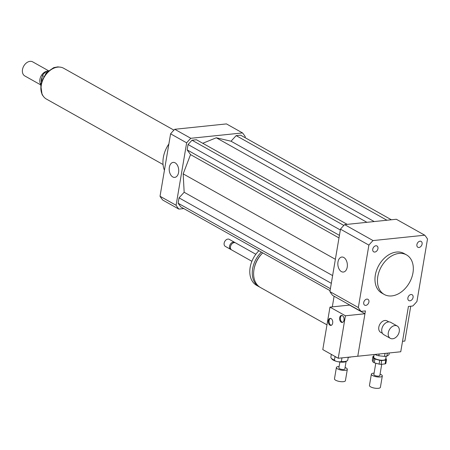 <?xml version="1.0" encoding="UTF-8"?>
<svg xmlns="http://www.w3.org/2000/svg" width="450" height="450" viewBox="0 0 450 450"><rect width="100%" height="100%" fill="white"/><g stroke="black" fill="none" stroke-linecap="round" stroke-linejoin="round"><path stroke-width="0.67" d="M416.902 244.597A3.353 2.385 -60.7 0 1 421.144 241.403A3.353 2.385 -60.7 0 1 421.582 245.498A3.353 2.385 -60.7 0 1 417.859 247.252A3.353 2.385 -60.7 0 1 416.902 244.597M411.013 294.525A3.353 2.385 -60.7 0 1 412.121 294.739A3.353 2.385 -60.7 0 1 412.566 298.828A3.353 2.385 -60.7 0 1 408.842 300.583A3.353 2.385 -60.7 0 1 408.077 297.202A3.353 2.385 -60.7 0 1 411.013 294.525M368.921 301.978A3.353 2.385 -60.7 0 1 364.686 305.173A3.353 2.385 -60.7 0 1 364.241 301.084A3.353 2.385 -60.7 0 1 367.965 299.323A3.353 2.385 -60.7 0 1 368.921 301.978M374.816 252.056A3.353 2.385 -60.7 0 1 373.708 251.843A3.353 2.385 -60.7 0 1 373.264 247.748A3.353 2.385 -60.7 0 1 376.988 245.993A3.353 2.385 -60.7 0 1 377.752 249.379A3.353 2.385 -60.7 0 1 374.816 252.056M341.409 271.603A7.543 4.731 84.1 0 1 337.838 263.469A7.543 4.731 84.1 0 1 341.826 257.046A7.543 4.731 84.1 0 1 347.31 264.06A7.543 4.731 84.1 0 1 343.384 272.048A7.543 4.731 84.1 0 1 341.409 271.603M172.766 176.951A7.543 4.731 84.1 0 1 169.194 168.817A7.543 4.731 84.1 0 1 173.183 162.394A7.543 4.731 84.1 0 1 178.667 169.408A7.543 4.731 84.1 0 1 174.741 177.396A7.543 4.731 84.1 0 1 172.766 176.951M394.892 325.564A7.059 5.029 -60.7 0 1 397.232 326.008A7.059 5.029 -60.7 0 1 398.16 334.631A7.059 5.029 -60.7 0 1 390.319 338.327A7.059 5.029 -60.7 0 1 388.71 331.194A7.059 5.029 -60.7 0 1 394.892 325.564M390.319 338.327L383.833 334.688A7.059 5.029 -60.7 0 1 382.224 327.555A7.059 5.029 -60.7 0 1 388.406 321.919A7.059 5.029 -60.7 0 1 390.746 322.369L397.232 326.008M382.455 333.332L380.683 332.342A6.559 4.669 -60.7 0 1 379.192 325.721A6.559 4.669 -60.7 0 1 384.93 320.484A6.559 4.669 -60.7 0 1 387.101 320.906L388.873 321.896M326.976 324.844L260.454 287.511A22.703 16.161 -60.7 0 1 262.744 252.883M254.362 267.683A20.683 14.726 -60.7 0 1 262.581 253.041M259.791 287.106A22.703 16.161 -60.7 0 1 259.099 286.746A22.703 16.161 -60.7 0 1 261.382 252.118M259.099 286.746L256.624 285.362A22.703 16.161 -60.7 0 1 258.913 250.734M251.893 261.298L231.632 249.93A4.033 2.874 -60.7 0 1 231.097 245.002A4.033 2.874 -60.7 0 1 235.581 242.888L255.842 254.261M231.199 249.609A4.033 2.874 -60.7 0 1 230.704 249.407A4.033 2.874 -60.7 0 1 230.175 244.479A4.033 2.874 -60.7 0 1 234.653 242.37A4.033 2.874 -60.7 0 1 235.086 242.691M230.704 249.407L225.298 246.375A4.033 2.874 -60.7 0 1 224.769 241.447A4.033 2.874 -60.7 0 1 229.247 239.338L234.653 242.37M408.42 306.456L400.753 351.765L357.772 356.231L365.434 310.922L361.08 311.372A50.445 35.916 -60.7 0 1 358.329 307.553L368.887 245.115A50.445 35.916 -60.7 0 1 373.056 240.576L424.744 235.204A50.445 35.916 -60.7 0 1 427.5 239.023L416.942 301.461A50.445 35.916 -60.7 0 1 412.774 306L408.42 306.456M334.103 296.229L332.303 306.872M424.744 235.204L396.332 219.257L344.638 224.629A50.445 35.916 -60.7 0 0 340.47 229.168L329.912 291.606A50.445 35.916 -60.7 0 0 332.662 295.425L361.08 311.372M398.976 253.434A22.703 16.161 -60.7 0 1 406.496 254.88A22.703 16.161 -60.7 0 1 409.478 282.589A22.703 16.161 -60.7 0 1 384.272 294.469A22.703 16.161 -60.7 0 1 379.108 271.547A22.703 16.161 -60.7 0 1 398.976 253.434M384.272 294.469L381.803 293.085A22.703 16.161 -60.7 0 1 376.633 270.163A22.703 16.161 -60.7 0 1 396.506 252.051A22.703 16.161 -60.7 0 1 404.021 253.496L406.496 254.88M329.912 291.606L358.329 307.553M340.47 229.168L368.887 245.115M344.638 224.629L373.056 240.576M164.43 170.241A25.223 17.961 -60.7 0 1 168.879 143.949M245.104 137.683L245.267 136.749A50.445 35.916 119.3 0 0 242.511 132.924L190.822 138.296A50.445 35.916 119.3 0 0 186.654 142.836L176.091 205.273A50.445 35.916 119.3 0 0 178.847 209.093L183.808 208.581M391.371 219.774L240.621 135.163L236.166 135.624L231.036 141.21L216.298 137.784L202.748 143.28M347.214 224.359L196.464 139.753L192.009 140.214L188.055 144.523L187.149 149.901L190.536 154.597L183.172 173.869L184.162 192.268L179.038 197.854L178.127 203.231L180.737 206.859L330.069 290.666M242.511 132.924L226.451 123.913L174.757 129.285A50.445 35.916 119.3 0 0 170.589 133.824L160.031 196.262A50.445 35.916 119.3 0 0 162.782 200.081L178.847 209.093M190.822 138.296L174.757 129.285M186.654 142.836L170.589 133.824M176.091 205.273L160.031 196.262M178.127 203.231L330.401 288.697M179.038 197.854L331.312 283.32M184.162 192.268L332.618 275.591M183.172 173.869L335.374 259.296M231.036 141.21L374.197 221.558M216.298 137.784L366.907 222.311M236.166 135.624L386.916 220.236M190.536 154.597L338.991 237.921M187.149 149.901L339.424 235.367M188.055 144.523L340.335 229.984M192.009 140.214L343.845 225.428M48.465 70.661A10.091 7.183 119.3 0 0 42.407 75.544L43.65 76.241M41.546 80.64L42.407 75.544M48.403 70.678L32.704 61.869A8.072 5.749 119.3 0 0 22.5 69.553A8.072 5.749 119.3 0 0 24.801 75.943L40.523 84.769M47.171 71.168A8.072 5.749 119.3 0 0 39.921 79.335A8.072 5.749 119.3 0 0 40.624 84.139M42.137 77.153A7.312 5.209 119.3 0 0 41.31 79.723A7.312 5.209 119.3 0 0 41.214 81.658M173.919 130.134L63.647 68.242A17.657 12.572 119.3 0 0 41.333 85.061A17.657 12.572 119.3 0 0 46.367 99.039L163.052 164.526M402.525 341.308L404.848 341.066L410.743 306.214M341.871 315.444A3.533 2.216 -95.9 0 0 340.459 317.649A3.533 2.216 -95.9 0 0 342.591 322.358M339.677 317.728A3.533 2.216 84.1 0 1 341.477 315.428A3.533 2.216 84.1 0 1 344.042 318.713A3.533 2.216 84.1 0 1 342.208 322.453A3.533 2.216 84.1 0 1 339.677 317.728M330.553 318.392A3.533 2.216 -95.9 0 0 329.141 320.597A3.533 2.216 -95.9 0 0 331.267 325.305M328.359 320.676A3.533 2.216 84.1 0 1 330.154 318.381A3.533 2.216 84.1 0 1 332.724 321.66A3.533 2.216 84.1 0 1 330.885 325.401A3.533 2.216 84.1 0 1 328.359 320.676M335.042 356.468L334.446 359.972A3.533 1.114 9.6 0 0 336.324 361.322A3.533 1.114 9.6 0 0 340.093 361.777A3.533 1.114 9.6 0 0 341.409 361.153L341.966 357.874M345.42 315.782L329.974 307.114L322.791 349.594L335.188 356.552A3.533 1.114 9.6 0 0 336.96 357.542L338.237 358.262L357.772 356.231L364.956 313.751L345.42 315.782L338.237 358.262M335.188 356.552L336.96 357.542M337.32 361.581A7.566 2.385 9.6 0 0 343.794 362.121A7.566 2.385 9.6 0 0 346.067 361.491L347.147 360.81A8.578 2.706 9.6 0 0 347.777 360.006L348.249 357.221M331.335 354.386L330.868 357.142A8.578 2.706 9.6 0 0 331.2 358.116L331.993 359.111A7.566 2.385 9.6 0 0 336.403 361.344M341.083 361.524A8.578 2.706 9.6 0 0 344.576 361.524A8.578 2.706 9.6 0 0 347.147 360.81M331.2 358.116A8.578 2.706 9.6 0 0 334.446 360.073M329.974 307.114L349.515 305.083L364.956 313.751M372.932 356.529L373.68 358.301L373.044 362.081L372.291 360.309L372.932 356.529A7.059 2.228 9.6 0 1 373.669 356.046L373.922 356.017M381.696 360.551L385.757 360.129L385.121 363.904L381.06 364.326L381.696 360.551A7.059 2.228 9.6 0 1 379.727 360.343L379.086 364.123L374.276 362.773L374.918 358.999L379.727 360.343M385.121 363.904A7.059 2.228 9.6 0 0 385.858 363.42L386.494 359.64L385.847 358.116M373.68 358.301A7.059 2.228 9.6 0 0 374.918 358.999M385.757 360.129A7.059 2.228 9.6 0 0 386.494 359.64M374.175 354.527L373.748 357.075A6.053 1.912 9.6 0 0 375.024 358.577A6.053 1.912 9.6 0 0 381.521 360.208A6.053 1.912 9.6 0 0 385.684 359.094L386.162 356.265M373.044 362.081A7.059 2.228 9.6 0 0 374.276 362.773M379.086 364.123A7.059 2.228 9.6 0 0 381.06 364.326M385.003 353.402L384.497 356.389L378.832 355.798L379.136 354.009M376.149 354.319L376.031 355.011L375.013 354.437M389.278 352.957L388.974 354.746L386.859 356.147L387.366 353.154M376.031 355.011A8.578 2.706 9.6 0 0 378.832 355.798M384.497 356.389A8.578 2.706 9.6 0 0 386.859 356.147M374.102 373.129A5.546 1.749 9.6 0 0 371.368 374.152L369.45 385.481A5.546 1.749 9.6 0 0 370.626 386.854A5.546 1.749 9.6 0 0 376.582 388.35A5.546 1.749 9.6 0 0 380.396 387.332L382.309 376.003A5.546 1.749 9.6 0 0 380.07 374.136M371.368 374.152A5.546 1.749 9.6 0 0 372.544 375.525A5.546 1.749 9.6 0 0 378.501 377.021A5.546 1.749 9.6 0 0 382.309 376.003M375.778 363.195L373.854 374.574A3.026 0.956 9.6 0 0 374.496 375.322A3.026 0.956 9.6 0 0 377.747 376.138A3.026 0.956 9.6 0 0 379.822 375.581L381.741 364.258M350.179 357.019L348.21 357.469M350.139 357.266A7.059 2.228 9.6 0 0 350.679 356.968M339.12 366.491A5.546 1.749 9.6 0 0 336.386 367.515L334.474 378.844A5.546 1.749 9.6 0 0 335.644 380.216A5.546 1.749 9.6 0 0 341.601 381.713A5.546 1.749 9.6 0 0 345.414 380.694L347.327 369.366A5.546 1.749 9.6 0 0 345.088 367.498M336.386 367.515A5.546 1.749 9.6 0 0 337.562 368.887A5.546 1.749 9.6 0 0 343.519 370.384A5.546 1.749 9.6 0 0 347.327 369.366M339.874 362.036L338.873 367.937A3.026 0.956 9.6 0 0 339.514 368.685A3.026 0.956 9.6 0 0 342.765 369.501A3.026 0.956 9.6 0 0 344.841 368.944L346.106 361.468M43.335 96.294A17.505 12.465 -60.7 0 1 41.136 84.876A17.505 12.465 -60.7 0 1 59.726 67.089M44.083 97.217L42.12 94.697L40.607 84.251L46.266 72.754L53.769 67.629L57.825 66.876L60.902 67.241"/></g></svg>
